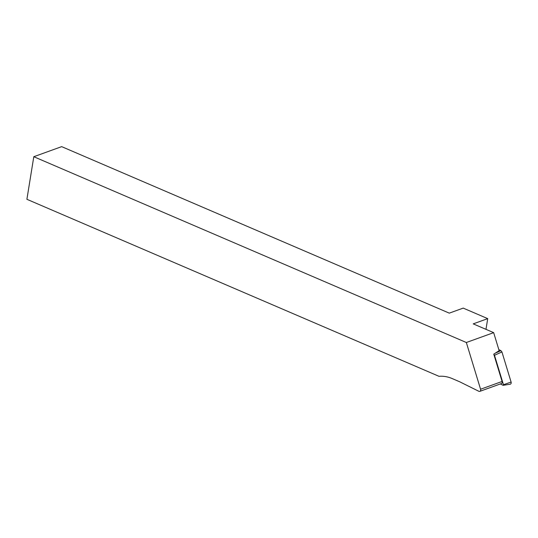 <?xml version="1.0" encoding="UTF-8"?>
<svg xmlns="http://www.w3.org/2000/svg" width="538" height="538" viewBox="0 0 538 538"><rect width="100%" height="100%" fill="white"/><g stroke="black" fill="none" stroke-linecap="round" stroke-linejoin="round"><path stroke-width="0.81" d="M487.717 318.63L473.225 323.869L493.662 332.645L466.345 342.511L33.8 156.713L61.668 146.639L449.284 313.143L463.218 308.106L487.717 318.63L485.982 329.343M493.662 332.645L499.143 350.668L493.77 354.145L502.089 381.469A1.863 1.432 -109.9 0 1 501.335 383.587L479.815 391.361A1.863 1.432 -109.9 0 1 478.833 391.274L460.387 382.135A39.516 30.451 70.1 0 0 458.766 381.388L452.297 378.611A39.516 30.451 70.1 0 0 439.008 376.318L26.9 199.295L33.8 156.713M479.815 391.361A1.863 1.432 -109.9 0 0 480.569 389.236L466.345 342.511M498.827 349.619L500.905 350.648L501.934 351.939L511.1 382.054A1.863 1.432 -109.9 0 1 510.138 384.226L503.191 385.309A0.504 0.383 -109.9 0 0 503.454 384.724L511.1 382.054M503.191 385.309A0.504 0.383 -109.9 0 1 502.983 385.269L500.32 383.95M501.934 351.939L494.489 355.282L503.454 384.724M494.489 355.282L493.79 354.206M502.089 381.469L480.569 389.236M495.229 353.204L500.905 350.648"/></g></svg>
